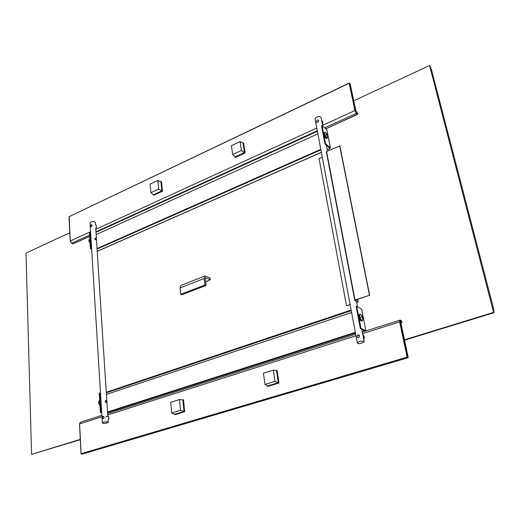 <?xml version="1.0" encoding="UTF-8"?>
<svg xmlns="http://www.w3.org/2000/svg" width="520" height="520" viewBox="0 0 520 520"><rect width="100%" height="100%" fill="white"/><g stroke="black" fill="none" stroke-linecap="round" stroke-linejoin="round"><path stroke-width="0.78" d="M354.776 300.163L326.567 151.483L355.037 300.014L369.662 295.243L355.738 299.988L355.505 300.287L358.209 301.899L356.655 302.523M369.662 295.243L339.872 145.906L326.567 151.483M350.135 304.74L346.548 305.747L350.097 304.538M356.616 302.328L357.227 302.12L357.136 301.646M355.037 300.014L354.803 300.313L357.461 301.828L357.227 302.12M346.548 305.747L319.053 158.607L322.283 157.19M369.428 295.106L339.651 145.717M160.927 181.714L157.794 180.472L150.059 184.132L150.872 192.706L153.537 194.772L161.85 190.911L160.927 181.714M153.348 194.623L153.387 195.033L162.038 191.022L161.077 181.454L160.706 181.63M153.387 195.033L153.829 195.273L162.474 191.269L162.038 191.022M95.719 228.826C96.785 227 96.727 225.667 95.544 224.828M322.433 124.495L322.933 122.512L322.159 120.945M162.474 191.269L161.512 181.708L161.077 181.454M234.904 156.689L235.385 157.469L245.063 152.984L243.6 143.078L242.827 142.961M359.236 341.653L357.325 342.823C357.26 343.479 358.202 343.746 360.159 343.623L364.247 342.017C363.968 341.055 362.297 340.932 359.236 341.653M358.501 337.799L357.871 337.851L357.065 336.908L357.923 334.75L359.71 336.07L358.501 337.799M317.61 122.369L316.739 122.48L316.322 121.895L317.168 120.016L318.208 120.042L318.773 120.763L317.61 122.369M322.784 126.308L321.178 117.962C320.808 116.467 319.28 116.155 316.596 117.02L315.01 118.651L315.12 119.255M318.5 137.163L318.858 139.055M352.788 318.793L353.216 321.081M322.394 124.267C323.128 122.603 322.894 121.388 321.692 120.62M322.601 125.366L354.919 110.552L349.135 83.226L349.563 83.233L349.147 83.077L69.154 216.632L349.128 83.155M90.578 231.706L70.317 240.988L69.154 216.632L349.466 83.102M89.603 235.053L71.695 243.224L70.233 241.066L69.011 216.866L70.297 241M71.299 242.97L70.233 241.066L71.591 243.237L72.93 243.763M325.754 128.85L357.442 114.426L357.272 112.794M324.591 127.862L356.33 113.386L357.539 114.367M357.468 113.074L355.927 111.098L350.162 83.922M89.681 236.314L73.288 243.776M103.305 422.182L102.323 422.773C102.382 423.319 103.448 423.527 105.508 423.391L108.212 422.474C107.698 421.707 106.067 421.61 103.305 422.182M103.097 418.808L102.271 417.937L102.934 416.137L104.143 417.339L103.097 418.808M91.208 226.883L90.441 226.323L91.078 224.757L91.617 224.725L92.235 225.498L91.208 226.883M95.752 228.508C96.609 226.844 96.531 225.615 95.517 224.816L95.394 222.905C94.894 221.644 93.398 221.358 90.909 222.04L90.058 223.197M96.382 239.512L96.226 240.136L94.855 238.81L95.277 238.069L96.382 239.512M106.795 401.739L106.522 402.649L105.163 401.323L105.794 400.296L106.795 401.739M108.076 420.362C109.194 418.392 109.096 416.806 107.79 415.603M363.76 339.495C364.696 337.506 364.39 335.913 362.843 334.718M174.389 414.193L174.895 414.694L184.697 411.716L183.495 399.802L182.312 399.893M267.377 385.814L267.878 386.412L278.986 383.032L277.147 370.519L276.029 370.572M108.062 420.121C109.005 418.308 108.908 416.819 107.776 415.662M363.721 339.287C364.546 337.415 364.254 335.894 362.85 334.731M101.868 415.376L80.412 422.24L79.593 423.904L81.107 453.674L407.576 357.012L400.121 321.815L400.575 320.327L401.726 321.067M400.491 320.171L401.707 320.99L401.993 322.322L400.907 323.024M81.991 454.123L81.107 453.674L81.322 453.999L407.31 357.461L407.576 357.012L408.174 357.396M362.635 333.638L399.64 321.834L407.089 357.038L407.979 357.734M401.817 322.719L401.993 322.322L400.855 321.659L400.706 322.159L408.168 357.318L407.901 357.767L82.245 454.11M400.907 323.043L401.778 322.764L400.679 322.017M174.421 414.57L184.223 411.587L183.027 399.666M184.697 411.716L184.223 411.587M174.59 414.284L184.008 411.418L182.858 399.958L179.465 399.555L170.697 402.304L171.711 412.99L174.59 414.284M184.008 411.418L180.525 410.293L171.711 412.99M180.525 410.293L179.465 399.555M278.986 383.032L278.558 382.876L276.712 370.357M267.442 386.256L278.558 382.876M273.364 370.091L263.425 373.21L265.005 384.436L267.618 385.95L278.304 382.7L276.536 370.663L273.364 370.091L275.008 381.375L278.304 382.7M265.005 384.436L275.008 381.375M104.033 416.923L103.37 416.384L102.453 416.839M95.251 239.623L94.874 238.933M89.882 239.623L89.44 232.297L89.83 232.115L90.831 248.424L91.63 248.781M89.83 232.115L90.63 232.486M320.794 149.298L97.038 248.58M317.876 133.841L96.142 234.585M317.401 131.32L95.992 232.297M317.304 130.799L95.966 231.816M404.541 340.145L494 312.683L493.636 308.887L431.659 70.369L429.981 66.027L429.585 65.546L353.756 100.783M69.81 232.726L26 253.084L31.577 454.35L80.301 439.693M429.585 65.546L493.61 312.39L404.463 339.781M80.282 439.381L31.577 454.35M210.34 279.799L205.706 277.771L205.296 279.032L206.05 285.474L181.857 294.808L180.726 294.307L180.056 287.937L180.947 285.428L205.004 275.983L210.132 278.07L210.34 279.799L205.602 281.639M494 312.683L493.61 312.39M361.017 308.783L358.761 307.515M365.918 330.889L361.679 309.315M361.641 309.133L356.74 306.377L356.129 306.579L360.315 328.432L365.339 331.071M365.846 330.811L360.932 328.237L360.315 328.432M364.656 331.292L363.2 330.531L363.077 329.888M101.699 412.594L100.386 412.282L101.68 412.347M99.749 401.739L99.223 393.14L100.503 393.211M351.137 310.043L106.269 392.275M351.254 310.674L106.308 392.828M351.598 312.481L106.412 394.426M99.658 392.99L100.822 412.146M355.349 332.365L107.536 411.95M359.06 318.468L360.932 328.237M356.74 306.377L358.579 315.952M358.722 317.194L360.776 320.756M362.674 317.077L361.485 315.12C360.172 313.768 359.645 314.294 359.905 316.687C361.25 320.587 362.251 321.458 362.921 319.306L362.882 317.915M361.387 316.524L362.057 316.57L361.731 315.633L362.824 317.311L361.504 317.122L361.387 316.524M362.232 317.493L362.596 318.799L362.824 317.311M362.668 317.726L362.323 317.811M362.772 317.681L362.317 317.785M362.648 317.057L362.05 317.304M362.492 316.81L361.595 317.148M355.472 333.015L107.569 412.522M99.859 403.598L100.386 412.282M99.983 405.613L98.716 402.799L99.671 400.543C99.262 400.244 98.904 401.024 98.585 402.883L99.99 405.743L98.579 402.896L99.112 401.031M101.134 403.462L101.03 401.791M101.036 401.856L101.127 403.344M105.632 402.266L105.19 401.031M89.98 241.208L90.428 248.599L90.831 248.424M91.65 249.145L90.428 248.599M88.803 240.662L89.128 239.389M88.809 240.65L90.109 243.353L88.809 240.675L89.798 238.856M327.275 149.682L330.025 148.577L330.317 147.738L325.533 143.774L324.987 144.02L330.07 148.239M320.892 149.832L97.071 249.067M329.888 148.531L327.672 146.25M330.317 147.738L326.885 130.032M323.694 134.609L325.93 138.222M326.833 129.779L322.069 125.691L323.577 133.575M323.986 135.681L325.533 143.774M322.069 125.691L321.522 125.944L324.987 144.02M326.567 133.536L325.865 132.841C324.903 132.002 324.526 132.379 324.733 133.972C326.04 137.605 327.008 138.606 327.632 136.968L327.555 136.357M327.516 135.187L327.243 136.208L326.969 135.974L326.905 134.966L326.209 134.498L326.118 134.004L326.755 134.206L326.482 133.477L327.516 135.187L326.995 135.382M327.327 135.323L326.995 135.434M327.334 134.829L326.931 135.044M327.178 134.563L326.742 134.771M327.028 134.238L326.307 134.537M326.755 134.206L326.228 134.505M326.593 134.199L326.19 134.427M206.05 285.474L204.939 284.954L204.185 278.506L205.004 275.983M204.939 284.954L180.726 294.307M91.163 241.176L91.078 239.785M91.078 239.817L91.156 241.066M359.509 335.595L358.755 335.056L357.279 335.608M234.975 157.183L244.654 152.698L243.191 142.785M245.063 152.984L244.654 152.698M235.131 156.91L244.439 152.594L243.035 143.065L240.071 141.583L231.419 145.672L232.667 154.564L235.131 156.91M244.439 152.594L241.371 150.501L232.667 154.564M241.371 150.501L240.071 141.583M161.85 190.911L158.645 189.085L150.872 192.706M158.645 189.085L157.794 180.472M358.196 301.834L357.708 299.319L358.156 301.802M95.803 229.307L316.778 128.031M357.65 114.212L356.558 112.983L356.33 113.386L354.919 110.552L355.355 110.559L349.563 83.233L349.979 83.648M356.558 112.983L355.355 110.559M89.687 236.366L73.223 243.854L71.493 243.113M400.121 321.815L399.64 321.834L399.848 320.034L400.575 320.327M101.953 416.774L79.502 423.963L81.081 453.681M355.992 335.757L107.724 414.934M400.855 321.659L400.686 322.056M105.671 416.916L107.816 416.234L105.638 416.91M358.703 317.07L358.625 316.186M358.937 316.94L359.34 314.483L358.676 317.109C358.917 319.235 359.885 320.554 361.601 321.061L361.094 320.983L358.937 316.94M360.328 314.346L359.899 314.301L359.496 316.752L361.654 320.801L362.479 320.587M99.684 400.679L99.106 402.668L99.944 405.009M89.837 238.83L89.291 240.37L90.058 242.515M90.097 243.172L88.927 240.533L89.837 238.817M97.214 251.29L321.36 152.295M326.606 138.43L325.871 138.177L323.869 134.264L324.11 132.62L323.642 134.485C323.921 136.597 324.909 137.917 326.606 138.43L327.34 137.923M323.661 134.427L323.622 133.809M324.961 132.405L324.603 132.392L324.363 134.037L326.372 137.956L327.1 138.203L327.535 137.716M206.193 277.817L205.368 278.135M180.056 287.937L204.185 278.506M326.313 151.723L354.75 300.209M315.01 118.651L357.325 342.823M326.417 145.203L327.542 151.053M356.408 301.23L357.474 306.793M361.784 329.206L364.175 341.627M350.038 83.668L349.544 83.18M325.8 128.895L357.708 114.114M357.688 114.049L357.474 113.041M357.331 112.814L356.304 111.846M356.219 111.761L355.959 111.189M355.947 111.124L350.168 83.889M90.038 222.898L102.323 422.773M95.752 228.54L107.77 415.649M108.062 420.154L108.199 422.286M400.354 320.093L362.329 332.039M355.687 334.165L107.634 413.53M408.194 357.37L82.193 454.142L81.01 453.726L79.502 423.963L80.412 422.24M402.012 322.335L401.739 321.048M408.187 357.331L400.731 322.218M365.898 330.85L361.706 309.257M360.666 314.392L359.34 314.483M362.726 320.346L361.601 321.061M97.221 251.381L321.38 152.392M327.294 149.78L330.025 148.577M330.369 147.797L326.905 129.954M325.234 132.399L324.11 132.62M327.632 136.968L327.574 135.688M327.308 134.784L326.976 134.115M359.262 335.316L358.755 335.056M318.208 120.042L318.617 120.4"/></g></svg>
